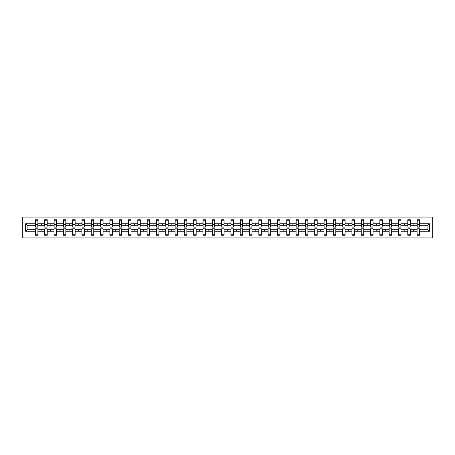 <?xml version="1.0" encoding="UTF-8"?>
<svg xmlns="http://www.w3.org/2000/svg" width="455" height="455" viewBox="0 0 455 455"><rect width="100%" height="100%" fill="white"/><g stroke="black" fill="none" stroke-linecap="round" stroke-linejoin="round"><path stroke-width="0.68" d="M22.75 237.942L432.25 237.942L432.25 217.058L22.75 217.058L22.75 237.942M429.446 231.259L427.893 229.707L427.893 225.293L429.446 223.741L429.446 231.259L419.601 231.259L419.601 228.814L417.093 228.814L417.093 229.707L410.291 229.707L410.291 228.814L407.782 228.814L407.782 229.707L400.98 229.707L400.98 228.814L398.472 228.814L398.472 229.707L391.67 229.707L391.67 228.814L389.161 228.814L389.161 229.707L382.359 229.707L382.359 228.814L379.857 228.814L379.857 229.707L373.049 229.707L373.049 228.814L370.546 228.814L370.546 229.707L363.744 229.707L363.744 228.814L361.236 228.814L361.236 229.707L354.434 229.707L354.434 228.814L351.925 228.814L351.925 229.707L345.123 229.707L345.123 228.814L342.615 228.814L342.615 229.707L335.813 229.707L335.813 228.814L333.305 228.814L333.305 229.707L326.502 229.707L326.502 228.814L323.994 228.814L323.994 229.707L317.192 229.707L317.192 228.814L314.689 228.814L314.689 229.707L307.881 229.707L307.881 228.814L305.379 228.814L305.379 229.707L298.577 229.707L298.577 228.814L296.068 228.814L296.068 229.707L289.266 229.707L289.266 228.814L286.758 228.814L286.758 229.707L279.956 229.707L279.956 228.814L277.448 228.814L277.448 229.707L270.645 229.707L270.645 228.814L268.137 228.814L268.137 229.707L261.335 229.707L261.335 228.814L258.832 228.814L258.832 229.707L252.024 229.707L252.024 228.814L249.522 228.814L249.522 229.707L242.72 229.707L242.72 228.814L240.212 228.814L240.212 229.707L233.409 229.707L233.409 228.814L230.901 228.814L230.901 229.707L224.099 229.707L224.099 228.814L221.591 228.814L221.591 229.707L214.788 229.707L214.788 228.814L212.28 228.814L212.28 229.707L205.478 229.707L205.478 228.814L202.975 228.814L202.975 229.707L196.168 229.707L196.168 228.814L193.665 228.814L193.665 229.707L186.863 229.707L186.863 228.814L184.355 228.814L184.355 229.707L177.552 229.707L177.552 228.814L175.044 228.814L175.044 229.707L168.242 229.707L168.242 228.814L165.734 228.814L165.734 229.707L158.931 229.707L158.931 228.814L156.423 228.814L156.423 229.707L149.621 229.707L149.621 228.814L147.119 228.814L147.119 229.707L140.311 229.707L140.311 228.814L137.808 228.814L137.808 229.707L131.006 229.707L131.006 228.814L128.498 228.814L128.498 229.707L121.695 229.707L121.695 228.814L119.187 228.814L119.187 229.707L112.385 229.707L112.385 228.814L109.877 228.814L109.877 229.707L103.075 229.707L103.075 228.814L100.566 228.814L100.566 229.707L93.764 229.707L93.764 228.814L91.256 228.814L91.256 229.707L84.454 229.707L84.454 228.814L81.951 228.814L81.951 229.707L75.143 229.707L75.143 228.814L72.641 228.814L72.641 229.707L65.838 229.707L65.838 228.814L63.33 228.814L63.33 229.707L56.528 229.707L56.528 228.814L54.02 228.814L54.02 229.707L47.218 229.707L47.218 228.814L44.709 228.814L44.709 229.707L37.907 229.707L37.907 235.258L35.399 235.258L35.399 229.707L27.107 229.707L25.554 231.259L25.554 223.741L27.107 225.293L27.107 229.707M419.601 231.259L419.601 235.258L417.093 235.258L417.093 229.707M427.893 225.293L419.601 225.293L419.601 219.742L417.093 219.742L417.093 223.741L410.291 223.741L410.171 226.186M417.212 226.186L417.093 223.741M417.093 231.259L410.291 231.259L410.291 235.258L407.782 235.258L407.782 229.707M410.291 223.741L410.291 219.742L407.782 219.742L407.782 223.741L400.98 223.741L400.861 226.186M407.902 226.186L407.782 223.741M407.782 231.259L400.98 231.259L400.98 235.258L398.472 235.258L398.472 229.707M400.98 223.741L400.98 219.742L398.472 219.742L398.472 223.741L391.67 223.741L391.55 226.186M398.591 226.186L398.472 223.741M398.472 231.259L391.67 231.259L391.67 235.258L389.161 235.258L389.161 229.707M391.67 223.741L391.67 219.742L389.161 219.742L389.161 223.741L382.359 223.741L382.24 226.186M389.281 226.186L389.161 223.741M389.161 231.259L382.359 231.259L382.359 235.258L379.857 235.258L379.857 229.707M382.359 223.741L382.359 219.742L379.857 219.742L379.857 223.741L373.049 223.741L372.929 226.186M379.976 226.186L379.857 223.741M379.857 231.259L373.049 231.259L373.049 235.258L370.546 235.258L370.546 229.707M373.049 223.741L373.049 219.742L370.546 219.742L370.546 223.741L363.744 223.741L363.625 226.186M370.666 226.186L370.546 223.741M370.546 231.259L363.744 231.259L363.744 235.258L361.236 235.258L361.236 229.707M363.744 223.741L363.744 219.742L361.236 219.742L361.236 223.741L354.434 223.741L354.314 226.186M361.355 226.186L361.236 223.741M361.236 231.259L354.434 231.259L354.434 235.258L351.925 235.258L351.925 229.707M354.434 223.741L354.434 219.742L351.925 219.742L351.925 223.741L345.123 223.741L345.004 226.186M352.045 226.186L351.925 223.741M351.925 231.259L345.123 231.259L345.123 235.258L342.615 235.258L342.615 229.707M345.123 223.741L345.123 219.742L342.615 219.742L342.615 223.741L335.813 223.741L335.693 226.186M342.734 226.186L342.615 223.741M342.615 231.259L335.813 231.259L335.813 235.258L333.305 235.258L333.305 229.707M335.813 223.741L335.813 219.742L333.305 219.742L333.305 223.741L326.502 223.741L326.383 226.186M333.424 226.186L333.305 223.741M333.305 231.259L326.502 231.259L326.502 235.258L323.994 235.258L323.994 229.707M326.502 223.741L326.502 219.742L323.994 219.742L323.994 223.741L317.192 223.741L317.072 226.186M324.114 226.186L323.994 223.741M323.994 231.259L317.192 231.259L317.192 235.258L314.689 235.258L314.689 229.707M317.192 223.741L317.192 219.742L314.689 219.742L314.689 223.741L307.881 223.741L307.768 226.186M314.809 226.186L314.689 223.741M314.689 231.259L307.881 231.259L307.881 235.258L305.379 235.258L305.379 229.707M307.881 223.741L307.881 219.742L305.379 219.742L305.379 223.741L298.577 223.741L298.457 226.186M305.498 226.186L305.379 223.741M305.379 231.259L298.577 231.259L298.577 235.258L296.068 235.258L296.068 229.707M298.577 223.741L298.577 219.742L296.068 219.742L296.068 223.741L289.266 223.741L289.147 226.186M296.188 226.186L296.068 223.741M296.068 231.259L289.266 231.259L289.266 235.258L286.758 235.258L286.758 229.707M289.266 223.741L289.266 219.742L286.758 219.742L286.758 223.741L279.956 223.741L279.836 226.186M286.877 226.186L286.758 223.741M286.758 231.259L279.956 231.259L279.956 235.258L277.448 235.258L277.448 229.707M279.956 223.741L279.956 219.742L277.448 219.742L277.448 223.741L270.645 223.741L270.526 226.186M277.567 226.186L277.448 223.741M277.448 231.259L270.645 231.259L270.645 235.258L268.137 235.258L268.137 229.707M270.645 223.741L270.645 219.742L268.137 219.742L268.137 223.741L261.335 223.741L261.215 226.186M268.257 226.186L268.137 223.741M268.137 231.259L261.335 231.259L261.335 235.258L258.832 235.258L258.832 229.707M261.335 223.741L261.335 219.742L258.832 219.742L258.832 223.741L252.024 223.741L251.905 226.186M258.952 226.186L258.832 223.741M258.832 231.259L252.024 231.259L252.024 235.258L249.522 235.258L249.522 229.707M252.024 223.741L252.024 219.742L249.522 219.742L249.522 223.741L242.72 223.741L242.6 226.186M249.641 226.186L249.522 223.741M249.522 231.259L242.72 231.259L242.72 235.258L240.212 235.258L240.212 229.707M242.72 223.741L242.72 219.742L240.212 219.742L240.212 223.741L233.409 223.741L233.29 226.186M240.331 226.186L240.212 223.741M240.212 231.259L233.409 231.259L233.409 235.258L230.901 235.258L230.901 229.707M233.409 223.741L233.409 219.742L230.901 219.742L230.901 223.741L224.099 223.741L223.979 226.186M231.021 226.186L230.901 223.741M230.901 231.259L224.099 231.259L224.099 235.258L221.591 235.258L221.591 229.707M224.099 223.741L224.099 219.742L221.591 219.742L221.591 223.741L214.788 223.741L214.669 226.186M221.71 226.186L221.591 223.741M221.591 231.259L214.788 231.259L214.788 235.258L212.28 235.258L212.28 229.707M214.788 223.741L214.788 219.742L212.28 219.742L212.28 223.741L205.478 223.741L205.359 226.186M212.4 226.186L212.28 223.741M212.28 231.259L205.478 231.259L205.478 235.258L202.975 235.258L202.975 229.707M205.478 223.741L205.478 219.742L202.975 219.742L202.975 223.741L196.168 223.741L196.048 226.186M203.095 226.186L202.975 223.741M202.975 231.259L196.168 231.259L196.168 235.258L193.665 235.258L193.665 229.707M196.168 223.741L196.168 219.742L193.665 219.742L193.665 223.741L186.863 223.741L186.743 226.186M193.785 226.186L193.665 223.741M193.665 231.259L186.863 231.259L186.863 235.258L184.355 235.258L184.355 229.707M186.863 223.741L186.863 219.742L184.355 219.742L184.355 223.741L177.552 223.741L177.433 226.186M184.474 226.186L184.355 223.741M184.355 231.259L177.552 231.259L177.552 235.258L175.044 235.258L175.044 229.707M177.552 223.741L177.552 219.742L175.044 219.742L175.044 223.741L168.242 223.741L168.123 226.186M175.164 226.186L175.044 223.741M175.044 231.259L168.242 231.259L168.242 235.258L165.734 235.258L165.734 229.707M168.242 223.741L168.242 219.742L165.734 219.742L165.734 223.741L158.931 223.741L158.812 226.186M165.853 226.186L165.734 223.741M165.734 231.259L158.931 231.259L158.931 235.258L156.423 235.258L156.423 229.707M158.931 223.741L158.931 219.742L156.423 219.742L156.423 223.741L149.621 223.741L149.502 226.186M156.543 226.186L156.423 223.741M156.423 231.259L149.621 231.259L149.621 235.258L147.119 235.258L147.119 229.707M149.621 223.741L149.621 219.742L147.119 219.742L147.119 223.741L140.311 223.741L140.191 226.186M147.232 226.186L147.119 223.741M147.119 231.259L140.311 231.259L140.311 235.258L137.808 235.258L137.808 229.707M140.311 223.741L140.311 219.742L137.808 219.742L137.808 223.741L131.006 223.741L130.886 226.186M137.928 226.186L137.808 223.741M137.808 231.259L131.006 231.259L131.006 235.258L128.498 235.258L128.498 229.707M131.006 223.741L131.006 219.742L128.498 219.742L128.498 223.741L121.695 223.741L121.576 226.186M128.617 226.186L128.498 223.741M128.498 231.259L121.695 231.259L121.695 235.258L119.187 235.258L119.187 229.707M121.695 223.741L121.695 219.742L119.187 219.742L119.187 223.741L112.385 223.741L112.266 226.186M119.307 226.186L119.187 223.741M119.187 231.259L112.385 231.259L112.385 235.258L109.877 235.258L109.877 229.707M112.385 223.741L112.385 219.742L109.877 219.742L109.877 223.741L103.075 223.741L102.955 226.186M109.996 226.186L109.877 223.741M109.877 231.259L103.075 231.259L103.075 235.258L100.566 235.258L100.566 229.707M103.075 223.741L103.075 219.742L100.566 219.742L100.566 223.741L93.764 223.741L93.645 226.186M100.686 226.186L100.566 223.741M100.566 231.259L93.764 231.259L93.764 235.258L91.256 235.258L91.256 229.707M93.764 223.741L93.764 219.742L91.256 219.742L91.256 223.741L84.454 223.741L84.334 226.186M91.375 226.186L91.256 223.741M91.256 231.259L84.454 231.259L84.454 235.258L81.951 235.258L81.951 229.707M84.454 223.741L84.454 219.742L81.951 219.742L81.951 223.741L75.143 223.741L75.024 226.186M82.071 226.186L81.951 223.741M81.951 231.259L75.143 231.259L75.143 235.258L72.641 235.258L72.641 229.707M75.143 223.741L75.143 219.742L72.641 219.742L72.641 223.741L65.838 223.741L65.719 226.186M72.76 226.186L72.641 223.741M72.641 231.259L65.838 231.259L65.838 235.258L63.33 235.258L63.33 229.707M65.838 223.741L65.838 219.742L63.33 219.742L63.33 223.741L56.528 223.741L56.409 226.186M63.45 226.186L63.33 223.741M63.33 231.259L56.528 231.259L56.528 235.258L54.02 235.258L54.02 229.707M56.528 223.741L56.528 219.742L54.02 219.742L54.02 223.741L47.218 223.741L47.098 226.186M54.139 226.186L54.02 223.741M54.02 231.259L47.218 231.259L47.218 235.258L44.709 235.258L44.709 229.707M47.218 223.741L47.218 219.742L44.709 219.742L44.709 223.741L37.907 223.741L37.907 219.742L35.399 219.742L35.399 223.741L25.554 223.741M44.829 226.186L44.709 223.741M37.907 229.707L37.907 228.814L35.399 228.814L35.399 229.707M35.518 226.186L35.399 223.741M419.601 225.293L419.482 226.186M410.291 231.259L410.291 229.707M400.98 231.259L400.98 229.707M391.67 231.259L391.67 229.707M382.359 231.259L382.359 229.707M373.049 231.259L373.049 229.707M363.744 231.259L363.744 229.707M354.434 231.259L354.434 229.707M345.123 231.259L345.123 229.707M335.813 231.259L335.813 229.707M326.502 231.259L326.502 229.707M317.192 231.259L317.192 229.707M307.881 231.259L307.881 229.707M298.577 231.259L298.577 229.707M289.266 231.259L289.266 229.707M279.956 231.259L279.956 229.707M270.645 231.259L270.645 229.707M261.335 231.259L261.335 229.707M252.024 231.259L252.024 229.707M242.72 231.259L242.72 229.707M233.409 231.259L233.409 229.707M224.099 231.259L224.099 229.707M214.788 231.259L214.788 229.707M205.478 231.259L205.478 229.707M196.168 231.259L196.168 229.707M186.863 231.259L186.863 229.707M177.552 231.259L177.552 229.707M168.242 231.259L168.242 229.707M158.931 231.259L158.931 229.707M149.621 231.259L149.621 229.707M140.311 231.259L140.311 229.707M131.006 231.259L131.006 229.707M121.695 231.259L121.695 229.707M112.385 231.259L112.385 229.707M103.075 231.259L103.075 229.707M93.764 231.259L93.764 229.707M84.454 231.259L84.454 229.707M75.143 231.259L75.143 229.707M65.838 231.259L65.838 229.707M56.528 231.259L56.528 229.707M47.218 231.259L47.218 229.707M429.446 223.741L419.601 223.741M44.709 231.259L37.907 231.259M35.399 231.259L25.554 231.259M413.322 225.293L414.056 225.293L413.84 224.696L413.322 225.293L410.291 225.293M417.093 225.293L414.056 225.293M413.322 229.707L413.544 230.304L414.056 229.707M404.017 225.293L404.745 225.293L404.529 224.696L404.017 225.293L400.98 225.293M407.782 225.293L404.745 225.293M404.017 229.707L404.233 230.304L404.745 229.707M394.707 225.293L395.44 225.293L395.219 224.696L394.707 225.293L391.67 225.293M398.472 225.293L395.44 225.293M394.707 229.707L394.923 230.304L395.44 229.707M385.396 225.293L386.13 225.293L385.914 224.696L385.396 225.293L382.359 225.293M389.161 225.293L386.13 225.293M385.396 229.707L385.613 230.304L386.13 229.707M376.086 225.293L376.82 225.293L376.603 224.696L376.086 225.293L373.049 225.293M379.857 225.293L376.82 225.293M376.086 229.707L376.302 230.304L376.82 229.707M366.775 225.293L367.509 225.293L367.293 224.696L366.775 225.293L363.744 225.293M370.546 225.293L367.509 225.293M366.775 229.707L366.992 230.304L367.509 229.707M357.465 225.293L358.199 225.293L357.983 224.696L357.465 225.293L354.434 225.293M361.236 225.293L358.199 225.293M357.465 229.707L357.687 230.304L358.199 229.707M348.16 225.293L348.888 225.293L348.672 224.696L348.16 225.293L345.123 225.293M351.925 225.293L348.888 225.293M348.16 229.707L348.376 230.304L348.888 229.707M338.85 225.293L339.584 225.293L339.362 224.696L338.85 225.293L335.813 225.293M342.615 225.293L339.584 225.293M338.85 229.707L339.066 230.304L339.584 229.707M329.539 225.293L330.273 225.293L330.051 224.696L329.539 225.293L326.502 225.293M333.305 225.293L330.273 225.293M329.539 229.707L329.756 230.304L330.273 229.707M320.229 225.293L320.963 225.293L320.747 224.696L320.229 225.293L317.192 225.293M323.994 225.293L320.963 225.293M320.229 229.707L320.445 230.304L320.963 229.707M310.919 225.293L311.652 225.293L311.436 224.696L310.919 225.293L307.881 225.293M314.689 225.293L311.652 225.293M310.919 229.707L311.135 230.304L311.652 229.707M301.608 225.293L302.342 225.293L302.126 224.696L301.608 225.293L298.577 225.293M305.379 225.293L302.342 225.293M301.608 229.707L301.824 230.304L302.342 229.707M292.298 225.293L293.031 225.293L292.815 224.696L292.298 225.293L289.266 225.293M296.068 225.293L293.031 225.293M292.298 229.707L292.519 230.304L293.031 229.707M282.993 225.293L283.721 225.293L283.505 224.696L282.993 225.293L279.956 225.293M286.758 225.293L283.721 225.293M282.993 229.707L283.209 230.304L283.721 229.707M273.683 225.293L274.416 225.293L274.194 224.696L273.683 225.293L270.645 225.293M277.448 225.293L274.416 225.293M273.683 229.707L273.899 230.304L274.416 229.707M264.372 225.293L265.106 225.293L264.89 224.696L264.372 225.293L261.335 225.293M268.137 225.293L265.106 225.293M264.372 229.707L264.588 230.304L265.106 229.707M255.062 225.293L255.795 225.293L255.579 224.696L255.062 225.293L252.024 225.293M258.832 225.293L255.795 225.293M255.062 229.707L255.278 230.304L255.795 229.707M245.751 225.293L246.485 225.293L246.269 224.696L245.751 225.293L242.72 225.293M249.522 225.293L246.485 225.293M245.751 229.707L245.967 230.304L246.485 229.707M236.441 225.293L237.174 225.293L236.958 224.696L236.441 225.293L233.409 225.293M240.212 225.293L237.174 225.293M236.441 229.707L236.663 230.304L237.174 229.707M227.136 225.293L227.864 225.293L227.648 224.696L227.136 225.293L224.099 225.293M230.901 225.293L227.864 225.293M227.136 229.707L227.352 230.304L227.864 229.707M217.826 225.293L218.559 225.293L218.337 224.696L217.826 225.293L214.788 225.293M221.591 225.293L218.559 225.293M217.826 229.707L218.042 230.304L218.559 229.707M208.515 225.293L209.249 225.293L209.033 224.696L208.515 225.293L205.478 225.293M212.28 225.293L209.249 225.293M208.515 229.707L208.731 230.304L209.249 229.707M199.205 225.293L199.938 225.293L199.722 224.696L199.205 225.293L196.168 225.293M202.975 225.293L199.938 225.293M199.205 229.707L199.421 230.304L199.938 229.707M189.894 225.293L190.628 225.293L190.412 224.696L189.894 225.293L186.863 225.293M193.665 225.293L190.628 225.293M189.894 229.707L190.11 230.304L190.628 229.707M180.584 225.293L181.317 225.293L181.101 224.696L180.584 225.293L177.552 225.293M184.355 225.293L181.317 225.293M180.584 229.707L180.806 230.304L181.317 229.707M171.279 225.293L172.007 225.293L171.791 224.696L171.279 225.293L168.242 225.293M175.044 225.293L172.007 225.293M171.279 229.707L171.495 230.304L172.007 229.707M161.969 225.293L162.702 225.293L162.481 224.696L161.969 225.293L158.931 225.293M165.734 225.293L162.702 225.293M161.969 229.707L162.185 230.304L162.702 229.707M152.658 225.293L153.392 225.293L153.176 224.696L152.658 225.293L149.621 225.293M156.423 225.293L153.392 225.293M152.658 229.707L152.874 230.304L153.392 229.707M143.348 225.293L144.081 225.293L143.865 224.696L143.348 225.293L140.311 225.293M147.119 225.293L144.081 225.293M143.348 229.707L143.564 230.304L144.081 229.707M134.037 225.293L134.771 225.293L134.555 224.696L134.037 225.293L131.006 225.293M137.808 225.293L134.771 225.293M134.037 229.707L134.253 230.304L134.771 229.707M124.727 225.293L125.461 225.293L125.244 224.696L124.727 225.293L121.695 225.293M128.498 225.293L125.461 225.293M124.727 229.707L124.949 230.304L125.461 229.707M115.416 225.293L116.15 225.293L115.934 224.696L115.416 225.293L112.385 225.293M119.187 225.293L116.15 225.293M115.416 229.707L115.638 230.304L116.15 229.707M106.112 225.293L106.84 225.293L106.624 224.696L106.112 225.293L103.075 225.293M109.877 225.293L106.84 225.293M106.112 229.707L106.328 230.304L106.84 229.707M96.801 225.293L97.535 225.293L97.313 224.696L96.801 225.293L93.764 225.293M100.566 225.293L97.535 225.293M96.801 229.707L97.017 230.304L97.535 229.707M87.491 225.293L88.225 225.293L88.008 224.696L87.491 225.293L84.454 225.293M91.256 225.293L88.225 225.293M87.491 229.707L87.707 230.304L88.225 229.707M78.18 225.293L78.914 225.293L78.698 224.696L78.18 225.293L75.143 225.293M81.951 225.293L78.914 225.293M78.18 229.707L78.397 230.304L78.914 229.707M68.87 225.293L69.604 225.293L69.388 224.696L68.87 225.293L65.838 225.293M72.641 225.293L69.604 225.293M68.87 229.707L69.086 230.304L69.604 229.707M59.559 225.293L60.293 225.293L60.077 224.696L59.559 225.293L56.528 225.293M63.33 225.293L60.293 225.293M59.559 229.707L59.781 230.304L60.293 229.707M50.255 225.293L50.983 225.293L50.767 224.696L50.255 225.293L47.218 225.293M54.02 225.293L50.983 225.293M50.255 229.707L50.471 230.304L50.983 229.707M40.944 225.293L41.678 225.293L41.456 224.696L40.944 225.293L37.907 225.293L37.907 223.741M44.709 225.293L41.678 225.293M40.944 229.707L41.16 230.304L41.678 229.707M37.907 225.293L37.788 226.186M35.399 225.293L27.107 225.293M427.893 229.707L419.601 229.707M35.518 224.725L35.518 220.789L37.907 220.789L37.788 227.113L35.518 227.113L35.518 224.725L37.788 224.725M35.399 234.211L37.907 234.211M44.829 224.725L44.829 220.789L47.218 220.789L47.098 227.113L44.829 227.113L44.829 224.725L47.098 224.725M44.709 234.211L47.218 234.211M54.139 224.725L54.139 220.789L56.528 220.789L56.409 227.113L54.139 227.113L54.139 224.725L56.409 224.725M54.02 234.211L56.528 234.211M63.45 224.725L63.45 220.789L65.838 220.789L65.719 227.113L63.45 227.113L63.45 224.725L65.719 224.725M63.33 234.211L65.838 234.211M72.76 224.725L72.76 220.789L75.143 220.789L75.024 227.113L72.76 227.113L72.76 224.725L75.024 224.725M72.641 234.211L75.143 234.211M82.071 224.725L82.071 220.789L84.454 220.789L84.334 227.113L82.071 227.113L82.071 224.725L84.334 224.725M81.951 234.211L84.454 234.211M91.375 224.725L91.375 220.789L93.764 220.789L93.645 227.113L91.375 227.113L91.375 224.725L93.645 224.725M91.256 234.211L93.764 234.211M100.686 224.725L100.686 220.789L103.075 220.789L102.955 227.113L100.686 227.113L100.686 224.725L102.955 224.725M100.566 234.211L103.075 234.211M109.996 224.725L109.996 220.789L112.385 220.789L112.266 227.113L109.996 227.113L109.996 224.725L112.266 224.725M109.877 234.211L112.385 234.211M119.307 224.725L119.307 220.789L121.695 220.789L121.576 227.113L119.307 227.113L119.307 224.725L121.576 224.725M119.187 234.211L121.695 234.211M128.617 224.725L128.617 220.789L131.006 220.789L130.886 227.113L128.617 227.113L128.617 224.725L130.886 224.725M128.498 234.211L131.006 234.211M137.928 224.725L137.928 220.789L140.311 220.789L140.191 227.113L137.928 227.113L137.928 224.725L140.191 224.725M137.808 234.211L140.311 234.211M147.232 224.725L147.232 220.789L149.621 220.789L149.502 227.113L147.232 227.113L147.232 224.725L149.502 224.725M147.119 234.211L149.621 234.211M156.543 224.725L156.543 220.789L158.931 220.789L158.812 227.113L156.543 227.113L156.543 224.725L158.812 224.725M156.423 234.211L158.931 234.211M165.853 224.725L165.853 220.789L168.242 220.789L168.123 227.113L165.853 227.113L165.853 224.725L168.123 224.725M165.734 234.211L168.242 234.211M175.164 224.725L175.164 220.789L177.552 220.789L177.433 227.113L175.164 227.113L175.164 224.725L177.433 224.725M175.044 234.211L177.552 234.211M184.474 224.725L184.474 220.789L186.863 220.789L186.743 227.113L184.474 227.113L184.474 224.725L186.743 224.725M184.355 234.211L186.863 234.211M193.785 224.725L193.785 220.789L196.168 220.789L196.048 227.113L193.785 227.113L193.785 224.725L196.048 224.725M193.665 234.211L196.168 234.211M203.095 224.725L203.095 220.789L205.478 220.789L205.359 227.113L203.095 227.113L203.095 224.725L205.359 224.725M202.975 234.211L205.478 234.211M212.4 224.725L212.4 220.789L214.788 220.789L214.669 227.113L212.4 227.113L212.4 224.725L214.669 224.725M212.28 234.211L214.788 234.211M221.71 224.725L221.71 220.789L224.099 220.789L223.979 227.113L221.71 227.113L221.71 224.725L223.979 224.725M221.591 234.211L224.099 234.211M231.021 224.725L231.021 220.789L233.409 220.789L233.29 227.113L231.021 227.113L231.021 224.725L233.29 224.725M230.901 234.211L233.409 234.211M240.331 224.725L240.331 220.789L242.72 220.789L242.6 227.113L240.331 227.113L240.331 224.725L242.6 224.725M240.212 234.211L242.72 234.211M249.641 224.725L249.641 220.789L252.024 220.789L251.905 227.113L249.641 227.113L249.641 224.725L251.905 224.725M249.522 234.211L252.024 234.211M258.952 224.725L258.952 220.789L261.335 220.789L261.215 227.113L258.952 227.113L258.952 224.725L261.215 224.725M258.832 234.211L261.335 234.211M268.257 224.725L268.257 220.789L270.645 220.789L270.526 227.113L268.257 227.113L268.257 224.725L270.526 224.725M268.137 234.211L270.645 234.211M277.567 224.725L277.567 220.789L279.956 220.789L279.836 227.113L277.567 227.113L277.567 224.725L279.836 224.725M277.448 234.211L279.956 234.211M286.877 224.725L286.877 220.789L289.266 220.789L289.147 227.113L286.877 227.113L286.877 224.725L289.147 224.725M286.758 234.211L289.266 234.211M296.188 224.725L296.188 220.789L298.577 220.789L298.457 227.113L296.188 227.113L296.188 224.725L298.457 224.725M296.068 234.211L298.577 234.211M305.498 224.725L305.498 220.789L307.881 220.789L307.768 227.113L305.498 227.113L305.498 224.725L307.768 224.725M305.379 234.211L307.881 234.211M314.809 224.725L314.809 220.789L317.192 220.789L317.072 227.113L314.809 227.113L314.809 224.725L317.072 224.725M314.689 234.211L317.192 234.211M324.114 224.725L324.114 220.789L326.502 220.789L326.383 227.113L324.114 227.113L324.114 224.725L326.383 224.725M323.994 234.211L326.502 234.211M333.424 224.725L333.424 220.789L335.813 220.789L335.693 227.113L333.424 227.113L333.424 224.725L335.693 224.725M333.305 234.211L335.813 234.211M342.734 224.725L342.734 220.789L345.123 220.789L345.004 227.113L342.734 227.113L342.734 224.725L345.004 224.725M342.615 234.211L345.123 234.211M352.045 224.725L352.045 220.789L354.434 220.789L354.314 227.113L352.045 227.113L352.045 224.725L354.314 224.725M351.925 234.211L354.434 234.211M361.355 224.725L361.355 220.789L363.744 220.789L363.625 227.113L361.355 227.113L361.355 224.725L363.625 224.725M361.236 234.211L363.744 234.211M370.666 224.725L370.666 220.789L373.049 220.789L372.929 227.113L370.666 227.113L370.666 224.725L372.929 224.725M370.546 234.211L373.049 234.211M379.976 224.725L379.976 220.789L382.359 220.789L382.24 227.113L379.976 227.113L379.976 224.725L382.24 224.725M379.857 234.211L382.359 234.211M389.281 224.725L389.281 220.789L391.67 220.789L391.55 227.113L389.281 227.113L389.281 224.725L391.55 224.725M389.161 234.211L391.67 234.211M398.591 224.725L398.591 220.789L400.98 220.789L400.861 227.113L398.591 227.113L398.591 224.725L400.861 224.725M398.472 234.211L400.98 234.211M407.902 224.725L407.902 220.789L410.291 220.789L410.171 227.113L407.902 227.113L407.902 224.725L410.171 224.725M407.782 234.211L410.291 234.211M417.212 224.725L417.212 220.789L419.601 220.789L419.482 227.113L417.212 227.113L417.212 224.725L419.482 224.725M417.093 234.211L419.601 234.211M35.518 224.366L37.788 224.366M44.829 224.366L47.098 224.366M54.139 224.366L56.409 224.366M63.45 224.366L65.719 224.366M72.76 224.366L75.024 224.366M82.071 224.366L84.334 224.366M91.375 224.366L93.645 224.366M100.686 224.366L102.955 224.366M109.996 224.366L112.266 224.366M119.307 224.366L121.576 224.366M128.617 224.366L130.886 224.366M137.928 224.366L140.191 224.366M147.232 224.366L149.502 224.366M156.543 224.366L158.812 224.366M165.853 224.366L168.123 224.366M175.164 224.366L177.433 224.366M184.474 224.366L186.743 224.366M193.785 224.366L196.048 224.366M203.095 224.366L205.359 224.366M212.4 224.366L214.669 224.366M221.71 224.366L223.979 224.366M231.021 224.366L233.29 224.366M240.331 224.366L242.6 224.366M249.641 224.366L251.905 224.366M258.952 224.366L261.215 224.366M268.257 224.366L270.526 224.366M277.567 224.366L279.836 224.366M286.877 224.366L289.147 224.366M296.188 224.366L298.457 224.366M305.498 224.366L307.768 224.366M314.809 224.366L317.072 224.366M324.114 224.366L326.383 224.366M333.424 224.366L335.693 224.366M342.734 224.366L345.004 224.366M352.045 224.366L354.314 224.366M361.355 224.366L363.625 224.366M370.666 224.366L372.929 224.366M379.976 224.366L382.24 224.366M389.281 224.366L391.55 224.366M398.591 224.366L400.861 224.366M407.902 224.366L410.171 224.366M417.212 224.366L419.482 224.366M35.518 224.275L37.788 224.275M44.829 224.275L47.098 224.275M54.139 224.275L56.409 224.275M63.45 224.275L65.719 224.275M72.76 224.275L75.024 224.275M82.071 224.275L84.334 224.275M91.375 224.275L93.645 224.275M100.686 224.275L102.955 224.275M109.996 224.275L112.266 224.275M119.307 224.275L121.576 224.275M128.617 224.275L130.886 224.275M137.928 224.275L140.191 224.275M147.232 224.275L149.502 224.275M156.543 224.275L158.812 224.275M165.853 224.275L168.123 224.275M175.164 224.275L177.433 224.275M184.474 224.275L186.743 224.275M193.785 224.275L196.048 224.275M203.095 224.275L205.359 224.275M212.4 224.275L214.669 224.275M221.71 224.275L223.979 224.275M231.021 224.275L233.29 224.275M240.331 224.275L242.6 224.275M249.641 224.275L251.905 224.275M258.952 224.275L261.215 224.275M268.257 224.275L270.526 224.275M277.567 224.275L279.836 224.275M286.877 224.275L289.147 224.275M296.188 224.275L298.457 224.275M305.498 224.275L307.768 224.275M314.809 224.275L317.072 224.275M324.114 224.275L326.383 224.275M333.424 224.275L335.693 224.275M342.734 224.275L345.004 224.275M352.045 224.275L354.314 224.275M361.355 224.275L363.625 224.275M370.666 224.275L372.929 224.275M379.976 224.275L382.24 224.275M389.281 224.275L391.55 224.275M398.591 224.275L400.861 224.275M407.902 224.275L410.171 224.275M417.212 224.275L419.482 224.275"/></g></svg>
